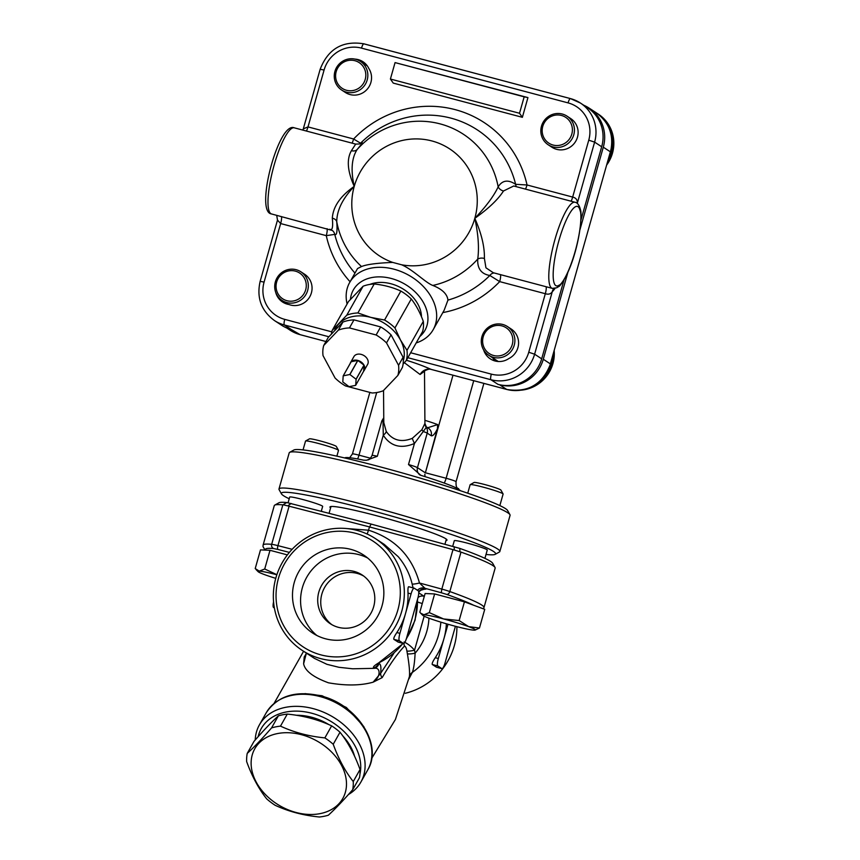 <?xml version="1.0" encoding="UTF-8"?>
<svg xmlns="http://www.w3.org/2000/svg" width="860" height="860" viewBox="0 0 860 860"><rect width="100%" height="100%" fill="white"/><g stroke="black" fill="none" stroke-linecap="round" stroke-linejoin="round"><path stroke-width="1.29" d="M343.194 375.874L342.785 381.872A7.88 5.816 -150.6 0 0 342.828 381.958L348.977 386.635A7.88 5.816 -150.6 0 0 349.085 386.667L355.642 385.355A7.88 5.816 -150.6 0 0 355.696 385.291L356.104 379.303A7.88 5.816 -150.6 0 0 356.062 379.206L349.912 374.53A7.88 5.816 -150.6 0 0 349.805 374.508L343.258 375.82A7.88 5.816 -150.6 0 0 343.194 375.874L351.138 361.791A7.88 5.816 -150.6 0 0 350.525 362.63A7.88 5.816 -150.6 0 0 350.127 363.587M357.749 360.415A7.88 5.816 -150.6 0 0 351.192 361.727L357.749 360.415L349.805 374.508M351.192 361.727L343.258 375.82M363.995 365.124A7.88 5.816 -150.6 0 0 357.857 360.447L363.995 365.124L356.062 379.206M357.857 360.447L349.912 374.53M363.64 371.197A7.88 5.816 -150.6 0 0 364.253 370.359A7.88 5.816 -150.6 0 0 364.049 365.21L363.64 371.197L355.696 385.291M364.049 365.21L356.104 379.303M350.525 362.63L353.922 356.588A7.88 5.816 29.4 0 1 361.211 354.395A7.88 5.816 29.4 0 1 367.65 364.328L364.253 370.359M397.858 375.444L402.394 367.392A40.259 29.724 -150.6 0 0 403.093 357.255L391.053 334.852A40.259 29.724 -150.6 0 0 380.658 326.929L353.987 319.866A40.259 29.724 -150.6 0 0 342.893 322.081L328.262 337.421L323.725 345.473A40.259 29.724 -150.6 0 0 323.027 355.61L335.067 378.013A40.259 29.724 -150.6 0 0 345.462 385.925L372.122 392.998A40.259 29.724 -150.6 0 0 383.227 390.773L397.858 375.444A40.259 29.724 -150.6 0 0 398.556 365.306L386.516 342.904A40.259 29.724 -150.6 0 0 376.121 334.981L349.45 327.918A40.259 29.724 -150.6 0 0 338.356 330.132L323.725 345.473M403.093 357.255L398.556 365.306M342.893 322.081L338.356 330.132M353.987 319.866L349.45 327.918M380.658 326.929L376.121 334.981M391.053 334.852L386.516 342.904M363.103 286.219L348.472 301.548L332.154 330.509L346.784 315.179L363.103 286.219A40.259 29.724 -150.6 0 1 374.207 283.993C383.861 284.993 392.751 287.348 400.867 291.067A40.259 29.724 -150.6 0 1 411.273 298.979C416.046 305.085 420.056 312.556 423.303 321.382A40.259 29.724 -150.6 0 1 423.464 326.596A40.259 29.724 -150.6 0 1 422.604 331.53L406.285 360.48L403.093 364.06M346.784 315.179A40.259 29.724 29.4 0 1 357.889 312.954L370.724 317.362L384.549 320.027A40.259 29.724 29.4 0 1 394.944 327.94L400.481 340.012L406.984 350.342L423.303 321.382M406.984 350.342A40.259 29.724 29.4 0 1 406.285 360.48M394.944 327.94L411.273 298.979M384.549 320.027L400.867 291.067M357.889 312.954L374.207 283.993M331.423 334.099A40.259 29.724 29.4 0 1 332.154 330.509M403.308 360.791A37.69 27.832 -150.6 0 0 400.481 340.012A37.69 27.832 -150.6 0 0 370.724 317.362A37.69 27.832 -150.6 0 0 338.98 323.715A37.69 27.832 -150.6 0 0 334.508 330.863M369.811 284.423A34.26 25.295 29.4 0 1 390.967 283.768A34.26 25.295 29.4 0 1 421.475 316.76M583.854 105.285A35.969 34.959 123.2 0 1 589.121 108.113A35.969 34.959 123.2 0 1 603.301 147.189L610.374 151.822L550.368 363.887L543.294 359.254L567.976 272.018M492.823 357.932A17.125 16.652 -56.8 0 0 494.758 360.91M495.865 361.178A18.845 18.318 123.2 0 1 494.102 358.77M579.962 229.663L603.301 147.189M543.294 359.254A35.969 34.959 123.2 0 1 499.638 384.796L506.712 389.429A5.138 1.15 104.8 0 0 506.787 389.462A5.138 1.15 104.8 0 0 506.873 389.472M365.844 64.93A18.845 18.318 123.2 0 1 366.683 65.07M383.764 418.132L383.001 420.906L383.281 435.235C390.601 446.362 400.986 449.113 414.445 443.491L426.27 427.388A6.848 6.665 123.2 0 1 427.216 433.128L431.172 435.719C432.763 436.353 434.848 434.053 437.417 428.828L425.388 472.763L452.994 375.207M431.172 435.719A6.848 6.665 -56.8 0 0 428.463 428.28L426.334 426.872A6.848 6.557 -50.9 0 0 426.581 427.054L425.883 426.979L426.27 427.388A6.848 6.783 178.8 0 1 424.926 423.486L424.926 423.41A6.848 6.783 178.8 0 0 424.926 423.486L426.334 426.872M437.417 428.839L437.643 424.603L427.667 427.753M383.786 420.357A6.848 2.29 7.5 0 1 383.001 420.906A10.277 0.742 15.8 0 0 381.829 420.927L383.764 417.756M424.496 371.133L424.926 423.41L421.884 429.742L412.295 438.353C401.254 442.706 392.579 440.406 386.248 431.451A6.848 2.817 -30.5 0 1 383.281 435.235L377.336 456.262A10.277 0.742 -164.2 0 0 372.058 455.445L381.829 420.927M386.248 431.451L383.807 422.647M412.295 438.353A6.848 0.602 -115.2 0 0 414.445 443.491L408.5 464.529L420.841 475.322A59.953 4.332 15.8 0 1 456.789 488.2L459.939 490.264A59.953 4.332 15.8 0 1 460.089 490.598M421.884 429.742A6.848 1.698 -149.9 0 0 423.647 431.677A10.277 0.742 15.8 0 1 427.216 433.128L417.455 467.657A10.277 0.742 -164.2 0 0 408.5 464.529M424.872 474.225L425.012 476.623M344.752 457.961A59.953 4.332 15.8 0 1 363.608 460.154L366.5 460.261L377.336 456.262M404.34 362.673L420.099 374.487L424.227 371.445M564.02 279.876L541.682 358.824A35.969 34.959 123.2 0 1 498.015 384.366L499.638 384.796M286.778 328.004L290.196 330.24A35.969 34.959 123.2 0 0 300.14 334.669A5.138 1.15 104.8 0 0 300.215 334.701L325.951 341.527L300.14 334.669L291.454 329.606A35.969 34.959 123.2 0 1 281.51 325.177L274.437 320.543A35.969 34.959 -56.8 0 0 284.38 324.973L328.885 336.765M431.58 369.51L431 369.359C424.603 366.414 416.412 363.371 406.414 360.254M420.099 374.487A10.277 9.385 115.1 0 1 431 369.359L506.712 389.429A35.969 34.959 123.2 0 0 550.368 363.887L610.374 151.822A35.969 34.959 123.2 0 0 596.206 112.746C609.428 122.528 614.191 135.59 610.482 151.93M286.455 303.311A17.125 16.652 -56.8 0 0 287.046 304.075M366.639 65.005A17.125 16.652 -56.8 0 0 365.565 64.747M601.688 146.759L594.615 142.126A35.969 34.959 -56.8 0 0 580.436 103.049L587.509 107.683A35.969 34.959 123.2 0 1 601.688 146.759L580.984 219.924M349.633 282.564L357.534 268.556L361.522 266.546C366.575 264.428 376.981 263.052 392.719 262.418L401.674 264.794C413.176 269.782 425.657 282.833 432.806 285.445C442.19 289.164 447.243 294.055 447.952 300.097L444.158 310.223L433.204 329.66A47.966 35.41 -150.6 0 0 393.955 269.191A47.966 35.41 -150.6 0 0 349.633 282.564A47.966 35.41 -150.6 0 0 347.096 304.01M350.461 299.291A41.108 30.358 29.4 0 1 391.321 278.489A41.108 30.358 29.4 0 1 424.474 304.548A41.108 30.358 29.4 0 1 419.744 336.593M416.175 342.936A47.966 35.41 -150.6 0 0 433.204 329.66M498.166 186.867C494.005 195.8 486.222 206.292 474.817 218.343C488.544 208.561 498.112 199.445 503.498 190.984A6.848 5.633 28.3 0 1 498.166 186.867A83.753 81.399 -56.8 0 0 440.202 123.904A83.753 81.399 -56.8 0 0 357.169 149.489C362.458 143.179 363.587 141.083 360.555 143.212L353.621 138.998L307.998 126.904L303.29 128.893L320.156 69.284L324.091 70.015A30.831 29.971 123.2 0 1 361.522 48.128L568.084 102.888A30.831 29.971 123.2 0 1 588.756 140.18L572.663 197.069L527.04 184.975L515.635 184.32C508.077 179.364 502.262 180.213 498.166 186.867M392.719 262.418A63.995 62.199 123.2 0 1 354.234 186.383C350.644 170.366 351.622 158.068 357.169 149.489A6.848 5.472 -141.7 0 1 351.417 150.672C346.494 159.261 347.44 171.161 354.234 186.383C340.377 196.08 333.078 206.679 332.315 218.171A6.848 4.859 176.7 0 1 336.744 221.697C336.894 210.13 342.721 198.359 354.234 186.383A63.995 62.199 123.2 0 1 431.903 140.954A63.995 62.199 123.2 0 1 474.817 218.343C478.3 234.296 479.267 247.874 477.741 259.075C477.246 268.546 481.277 274.017 489.834 275.49L499.692 281.618L545.315 293.712C548.39 294.69 550.701 294.045 552.26 291.787A6.848 6.213 44.5 0 1 553.829 288.691L553.98 288.552M577.49 203.594A51.385 11.502 104.8 0 0 577.415 202.885C577.393 199.735 575.802 197.789 572.663 197.069A6.848 1.537 -75.2 0 1 571.094 201.208M331.81 331.852L284.757 319.382A30.831 29.971 123.2 0 1 264.084 282.091L260.15 281.349L277.49 220.095L280.65 223.557L326.273 235.651L334.755 234.382A6.848 6.74 128.1 0 0 332.347 230.491L271.47 213.936A44.537 9.965 -75.2 0 1 273.254 168.334A44.537 9.965 -75.2 0 1 294.292 127.828L355.685 144.104L351.417 150.672M354.965 273.114A95.03 92.364 123.2 0 1 334.755 234.382C336.808 235.737 337.475 231.512 336.744 221.697A83.753 81.399 -56.8 0 0 361.522 266.546M332.315 218.171C333.185 227.201 332.325 230.888 329.745 229.244M350.084 281.768A104.909 101.964 -56.8 0 1 326.273 235.651A6.848 1.537 104.8 0 0 327.079 228.674M355.685 144.104L359.684 143.953A6.848 6.6 54.5 0 0 359.77 143.889M359.91 143.781A6.848 6.6 54.5 0 0 360.555 143.212A95.03 92.364 123.2 0 1 450.995 118.153A95.03 92.364 123.2 0 1 515.635 184.32A6.848 5.429 -55.3 0 0 516.43 186.717M352.052 143.136A6.848 1.537 104.8 0 0 353.621 138.998A104.909 101.964 -56.8 0 1 455.144 109.629A104.909 101.964 -56.8 0 1 527.04 184.975A6.848 1.537 -75.2 0 1 525.46 189.114M503.498 190.984L513.71 185.996M552.281 288.369L556.689 287.788A3.429 3.268 -117.2 0 0 556.689 287.788A3.429 3.268 -117.2 0 0 558.355 285.595A41.108 9.202 -75.2 0 1 558.828 240.875A41.108 9.202 -75.2 0 1 579.844 209.614A3.429 3.139 -16.8 0 0 579.898 207.765C578.662 204.411 577.06 202.573 575.103 202.272A44.537 9.965 104.8 0 0 554.055 242.767A44.537 9.965 104.8 0 0 552.281 288.369L493.296 272.738L485.943 267.804L484.406 258.484C484.685 246.863 481.492 233.49 474.817 218.343A63.995 62.199 123.2 0 1 401.674 264.794M484.406 258.484A6.848 5.031 5.3 0 0 477.741 259.075A83.753 81.399 -56.8 0 1 432.806 285.445M588.756 140.18L594.615 142.126L577.415 202.885A6.848 5.784 -6.4 0 0 577.243 203.379M494.306 273.007A6.848 5.558 -82.2 0 0 489.834 275.49A95.03 92.364 123.2 0 1 447.952 300.097M500.498 274.641A6.848 1.537 -75.2 0 1 499.692 281.618A104.909 101.964 -56.8 0 1 442.825 312.588M579.898 207.765A3.429 3.139 -16.8 0 0 579.898 207.754L580.855 211.195A3.429 2.892 173.6 0 1 580.855 211.205A3.429 2.892 173.6 0 1 580.672 212.441A41.699 9.331 -75.2 0 1 575.114 251.55A41.699 9.331 -75.2 0 1 560.268 284.574L558.355 285.595M519.515 113.262L524.17 96.825L527.943 97.588L395.062 62.597L390.408 79.034L393.256 83.097L522.364 117.315L519.515 113.262L390.408 79.034M524.17 96.825L395.062 62.597M527.943 97.588L522.364 117.315M300.892 271.814A17.125 16.652 -56.8 0 0 277.576 277.017A17.125 16.652 -56.8 0 0 286.853 302.58A17.125 16.652 -56.8 0 0 300.892 271.814L304.601 274.243A17.125 16.652 123.2 0 1 288.971 304.504A17.125 16.652 123.2 0 1 275.705 292.303M355.04 59.114A17.125 16.652 123.2 0 1 368.843 68.531A17.125 16.652 123.2 0 1 345.376 92.471L341.667 90.042A17.125 16.652 -56.8 0 0 366.274 82.495A17.125 16.652 -56.8 0 0 337.12 66.596A17.125 16.652 -56.8 0 0 341.667 90.042M608.063 160.498A35.969 34.959 -56.8 0 0 597.216 113.402L598.291 114.111A35.969 34.959 123.2 0 1 606.848 164.787M553.098 145.05A15.415 14.985 123.2 0 1 546.799 119.519A15.415 14.985 123.2 0 1 571.954 126.194A15.415 14.985 123.2 0 1 553.098 145.05M552.969 146.909A17.125 16.652 -56.8 0 0 567.009 116.143A17.125 16.652 -56.8 0 0 541.477 126.194A17.125 16.652 -56.8 0 0 552.969 146.909M567.009 116.143L570.717 118.572A17.125 16.652 123.2 0 1 575.254 142.029A17.125 16.652 123.2 0 1 551.937 147.232L548.229 144.802M507.464 326.574A17.125 16.652 -56.8 0 0 484.148 331.777A17.125 16.652 -56.8 0 0 493.425 357.341A17.125 16.652 -56.8 0 0 507.464 326.574L511.173 329.004A17.125 16.652 123.2 0 1 508.84 358.555A17.125 16.652 123.2 0 1 483.664 349.998M554.195 350.869A35.969 34.959 123.2 0 1 521.493 390.139M538.285 382.528A35.969 34.959 -56.8 0 0 553.195 354.374M493.554 355.481A15.415 14.985 123.2 0 1 487.254 329.95A15.415 14.985 123.2 0 1 512.409 336.615A15.415 14.985 123.2 0 1 493.554 355.481M286.982 300.721A15.415 14.985 123.2 0 1 280.683 275.189A15.415 14.985 123.2 0 1 305.837 281.854A15.415 14.985 123.2 0 1 286.982 300.721M346.526 90.289A15.415 14.985 123.2 0 1 340.227 64.769A15.415 14.985 123.2 0 1 365.382 71.434A15.415 14.985 123.2 0 1 346.526 90.289M251.195 760.971A50.536 37.313 -150.6 0 0 320.296 813.592A50.536 37.313 -150.6 0 0 324.929 746.222A50.536 37.313 -150.6 0 0 251.195 760.971M280.489 726.13C293.959 732.387 308.751 736.311 324.865 737.891A56.523 41.742 29.4 0 1 333.228 744.265C338.582 759.025 345.258 771.452 353.256 781.536A56.523 41.742 29.4 0 1 352.697 789.695C343.258 800.542 335.142 809.045 328.348 815.216A56.523 41.742 29.4 0 1 319.415 817C303.311 815.42 288.519 811.496 275.05 805.239A56.523 41.742 29.4 0 1 266.675 798.865C258.688 788.781 252.012 776.354 246.648 761.584A56.523 41.742 29.4 0 1 246.702 757.445A56.523 41.742 29.4 0 1 247.218 753.424L253.99 741.395C263.429 730.548 271.545 722.045 278.339 715.875L271.556 727.915A56.523 41.742 29.4 0 1 280.489 726.13L287.272 714.09A56.523 41.742 -150.6 0 0 278.339 715.875M247.218 753.424C254.012 747.265 262.128 738.761 271.556 727.915M324.865 737.891L331.648 725.851C318.168 719.594 303.376 715.67 287.272 714.09M333.228 744.265L340.012 732.226A56.523 41.742 -150.6 0 0 331.648 725.851M353.256 781.536L360.039 769.507C354.685 754.736 348.01 742.309 340.012 732.226M352.697 789.695L359.48 777.666A56.523 41.742 -150.6 0 0 360.039 769.507M354.567 756.252A49.676 36.679 -150.6 0 0 342.667 735.762M329.004 724.69A49.676 36.679 -150.6 0 0 296.388 715.284M330.584 507.938A60.813 4.397 15.8 0 1 329.96 506.991A60.813 4.397 15.8 0 1 389.677 519.322A60.813 4.397 15.8 0 1 446.996 540.112A60.813 4.397 15.8 0 1 445.964 540.585M289.207 498.768A111.348 8.052 15.8 0 1 283.585 495.747A111.348 8.052 15.8 0 1 281.467 493.877A111.348 8.052 15.8 0 1 390.666 515.807A111.348 8.052 15.8 0 1 495.177 554.345A111.348 8.052 15.8 0 1 486.018 554.453M322.145 511.453A111.348 8.052 15.8 0 1 321.307 511.162M288.089 502.745L289.691 497.069A17.125 1.236 15.8 0 1 304.644 500.025A17.125 1.236 15.8 0 1 322.306 506.013A17.125 1.236 15.8 0 1 322.661 506.4L321.285 511.227M452.725 546.283L454.295 540.703A17.125 1.236 15.8 0 1 469.259 543.66A17.125 1.236 15.8 0 1 486.921 549.648A17.125 1.236 15.8 0 1 487.265 550.034L484.911 558.366M495.177 554.345L499.391 552.012A114.767 8.299 -164.2 0 0 499.843 551.507A114.767 8.299 -164.2 0 0 391.665 512.28A114.767 8.299 -164.2 0 0 278.973 489.017A114.767 8.299 -164.2 0 0 279.102 489.673L281.467 493.877M509.948 514.688L507.583 510.485A111.348 8.052 -164.2 0 0 402.76 473.065A111.348 8.052 -164.2 0 0 293.873 450.006L289.659 452.349A114.767 8.299 15.8 0 1 401.899 476.117A114.767 8.299 15.8 0 1 509.948 514.688A114.767 8.299 15.8 0 1 510.077 515.344L499.843 551.507M278.973 489.017L289.207 452.844A114.767 8.299 15.8 0 1 289.659 452.349M429.301 618.308A27.412 1.978 -164.2 0 0 454.36 626.005A27.412 1.978 -164.2 0 0 474.021 630.165A27.412 1.978 -164.2 0 0 475.064 630.111A27.412 1.978 -164.2 0 0 468.635 626.628A27.412 1.978 -164.2 0 0 443.577 618.942A27.412 1.978 -164.2 0 0 423.905 614.771A27.412 1.978 -164.2 0 0 422.733 615.308A27.412 1.978 -164.2 0 0 429.301 618.308M429.333 612.632L434.623 593.948L425.109 593.518L419.82 612.212L420.615 613.148L423.905 614.771L429.333 612.632L443.577 618.942L459.143 620.544L468.635 626.628L479.45 628.026L475.064 630.111M434.623 593.948L464.432 601.85L459.143 620.544M464.432 601.85L484.739 609.332L479.45 628.026M503.089 493.941L500.918 490.071A13.975 1.01 -164.2 0 0 487.76 485.373A13.975 1.01 -164.2 0 0 474.086 482.481L470.216 484.642A17.125 1.236 15.8 0 1 486.964 488.179A17.125 1.236 15.8 0 1 503.089 493.941A17.125 1.236 15.8 0 1 503.111 494.038L499.843 505.594M467.743 493.188L470.14 484.707A17.125 1.236 15.8 0 1 470.216 484.642M276.856 574.749A27.412 1.978 -164.2 0 0 259.301 571.137A27.412 1.978 -164.2 0 0 258.129 571.674A27.412 1.978 -164.2 0 0 264.686 574.673A27.412 1.978 -164.2 0 0 275.759 578.361M264.719 568.997L270.008 550.303L260.494 549.884L255.205 568.578L259.301 571.137L264.719 568.997L276.877 574.695M270.008 550.303L287.369 554.904M338.485 450.307L336.303 446.437A13.975 1.01 -164.2 0 0 323.145 441.739A13.975 1.01 -164.2 0 0 309.482 438.847L305.601 440.997A17.125 1.236 15.8 0 1 322.36 444.545A17.125 1.236 15.8 0 1 338.485 450.307A17.125 1.236 15.8 0 1 338.496 450.404L336.873 456.155M303.042 449.898L305.536 441.072A17.125 1.236 15.8 0 1 305.601 440.997M495.016 567.46A114.767 8.299 15.8 0 1 495.145 568.116L483.976 607.568A114.767 8.299 -164.2 0 0 449.823 591.551L460.981 552.099A114.767 8.299 15.8 0 1 495.016 567.46L492.651 563.257A111.348 8.052 -164.2 0 0 459.788 548.4L371.154 524.084L286.735 502.53A111.348 8.052 -164.2 0 0 278.941 502.777L274.727 505.121A114.767 8.299 15.8 0 1 282.843 504.874L271.674 544.326A114.767 8.299 -164.2 0 0 263.106 545.068L262.977 546.552L265.041 550.088M265.719 550.12A111.348 8.052 15.8 0 1 273.781 548.572L277.963 549.454A3.429 1.053 -75.5 0 1 277.941 545.649L289.1 506.196L369.553 526.933L371.154 524.084M367.198 534.06L369.553 526.933L452.983 549.637L441.825 589.089L419.476 583.005A6.848 0.892 -13.5 0 1 412.155 583.994L413.079 587.864M460.981 552.099L452.983 549.637M459.917 551.625L459.788 548.4M263.106 545.068L274.275 505.615A114.767 8.299 15.8 0 1 274.727 505.121M286.735 502.53L282.843 504.874M289.1 506.196L283.51 504.863M403.265 643.43L378.669 662.899C374.175 665.586 372.563 667.274 373.842 667.941A6.848 6.665 -56.8 0 0 378.282 663.404M363.898 726.689L346.376 707.479L322.081 695.751L305.053 693.622M348.429 794.533A58.243 43 -150.6 0 0 360.888 782.062A58.243 43 -150.6 0 0 313.233 708.64A58.243 43 -150.6 0 0 259.408 724.872A58.243 43 -150.6 0 0 255.226 739.987M258.118 736.719A54.814 40.474 29.4 0 1 311.922 713.284A54.814 40.474 29.4 0 1 359.964 774.011M455.424 626.284L445.05 662.931A6.848 1.537 -75.2 0 1 441.954 668.671A6.848 1.537 -75.2 0 1 441.846 668.618L437.804 665.973A6.848 1.537 -75.2 0 1 438.32 658.513L448.006 624.253M436.558 667.22L432.268 664.5C431.849 663.576 432.849 661.308 435.267 657.707A66.811 64.93 -56.8 0 0 443.9 638.787A66.811 64.93 -56.8 0 0 446.372 623.79M273.577 601.796A6.848 1.537 104.8 0 0 273.512 607.439L274.394 608.009M418.325 590.852A6.848 1.537 -75.2 0 1 417.81 598.313L406.64 637.765A6.848 1.537 -75.2 0 1 403.544 643.506A6.848 1.537 -75.2 0 1 403.437 643.463L399.395 640.808A6.848 1.537 -75.2 0 1 399.911 633.347L411.069 593.894A6.848 1.537 -75.2 0 1 414.176 588.154A6.848 1.537 -75.2 0 1 414.284 588.197L418.325 590.852M398.137 642.054L393.848 639.335C393.439 638.41 394.439 636.142 396.858 632.541A66.811 64.93 -56.8 0 0 405.49 613.621A66.811 64.93 -56.8 0 0 408.016 593.088C407.823 588.842 408.059 586.724 408.737 586.735L414.176 588.154M306.214 653.675L304.225 656.965L303.612 663.759C304.977 670.875 313.266 677.228 328.456 682.808C345.838 685.861 360.716 685.646 373.122 682.184L382.173 677.626C390.332 663.63 397.793 653.105 404.544 646.053C405.64 646.537 406.425 648.193 406.898 651.02L407.382 653.783C409.231 664.716 409.908 672.316 409.403 676.594L395.406 719.497L371.681 758.391M306.31 653.062L303.612 663.759L306.386 653.105M373.842 667.941L374.444 668.338C380.668 667.07 381.023 677.024 373.122 682.184L380.636 673.305C381.313 667.113 380.754 663.866 378.959 663.597L378.475 663.275M378.959 663.597A6.848 6.665 -56.8 0 1 374.444 668.338L352.697 668.79L338.937 667.295L326.929 664.318L314.405 658.373M408.941 678.873L412.359 672.391C413.724 668.693 414.649 662.297 415.122 653.202A6.848 1.118 -10 0 1 407.382 653.783M406.898 651.02A6.848 1.161 167.9 0 0 414.541 650.192C411.273 646.451 407.769 643.721 404.05 641.99M304.225 656.965A6.848 5.246 -149.3 0 0 305.762 655.546M409.403 676.594A6.848 6.536 -169.6 0 1 412.359 672.391A66.811 64.93 -56.8 0 0 440.858 622.145M404.544 646.053A6.848 6.364 49.8 0 1 403.942 643.409M382.173 677.626A6.848 5.246 30.7 0 1 380.636 673.305L393.901 653.256M456.907 626.671A66.811 64.93 123.2 0 1 405.275 693.3M320.952 654.89A63.382 61.608 123.2 0 1 295.066 549.948A63.382 61.608 123.2 0 1 398.492 577.361A63.382 61.608 123.2 0 1 320.952 654.89M350.826 549.357A46.59 45.29 123.2 0 1 363.705 555.098A46.59 45.29 123.2 0 1 376.056 618.888A46.59 45.29 123.2 0 1 312.642 633.046A46.59 45.29 123.2 0 1 296.775 575.62A46.59 45.29 123.2 0 1 350.826 549.357M384.388 544.52L398.234 556.699C405.006 564.697 409.65 573.803 412.155 583.994M320.705 658.62A66.811 64.93 -56.8 0 0 398.191 620.963A66.811 64.93 -56.8 0 0 375.454 538.629A66.811 64.93 -56.8 0 0 356.986 530.394A66.811 64.93 -56.8 0 0 279.489 568.051A66.811 64.93 -56.8 0 0 302.236 650.396A66.811 64.93 -56.8 0 0 320.705 658.62M423.389 589.38L425.861 589.121L419.476 583.005C412.048 556.28 395.095 538.683 368.617 530.222L345.978 528.491M441.277 592.744L446.609 594.378A3.429 2.311 -70.4 0 0 449.823 591.551A10.277 0.742 -164.2 0 0 441.825 589.089L441.277 592.744L424.356 588.133A6.848 6.665 -56.8 0 0 417.498 590.304M331.842 624.672A29.122 28.305 123.2 0 1 323.822 588.982A29.122 28.305 123.2 0 1 357.201 573.405A29.122 28.305 123.2 0 1 363.694 576.049M354.169 571.416A29.122 28.305 -56.8 0 0 320.382 587.832A29.122 28.305 -56.8 0 0 330.294 623.726A29.122 28.305 -56.8 0 0 369.929 614.879A29.122 28.305 -56.8 0 0 362.21 575.007A29.122 28.305 -56.8 0 0 354.169 571.416M316.824 635.465A46.59 45.29 123.2 0 1 305.956 578.672A46.59 45.29 123.2 0 1 358.91 554.646A46.59 45.29 123.2 0 1 367.596 557.968M570.33 98.567L363.92 43.86A5.138 1.15 104.8 0 0 363.844 43.817A5.138 1.15 104.8 0 0 361.522 48.128M290.196 330.24L300.215 334.701A5.138 1.15 104.8 0 0 300.301 334.712M437.643 424.603A25.692 1.86 -164.2 0 0 424.894 420.314M483.879 383.388L456.058 481.707A8.568 0.623 -164.2 0 0 446.136 478.267L425.388 472.763M473.742 380.7L446.136 478.267A6.848 1.537 -75.2 0 1 444.19 483.051M425.023 472.624L417.455 467.657A6.848 6.665 -56.8 0 0 420.11 475.075M370.499 458.219L358.986 455.166L376.712 392.536M357.599 458.95A6.848 1.537 -75.2 0 0 358.986 455.166A8.568 0.623 -164.2 0 0 352.439 453.94L349.665 457.735M498.015 384.366L490.942 379.733A35.969 34.959 -56.8 0 0 534.608 354.191L552.26 291.787A51.385 11.502 104.8 0 0 555.001 288.412M407.855 357.706L490.942 379.733A5.138 1.15 104.8 0 1 491.329 374.132L410.65 352.75M291.454 329.606L284.38 324.973A5.138 1.15 104.8 0 1 284.757 319.382M541.682 358.824L534.608 354.191L528.75 352.245A30.831 29.971 123.2 0 1 491.329 374.132M320.156 69.284C328.058 48.891 342.624 40.398 363.844 43.817L570.416 98.578L580.436 103.049A35.969 34.959 -56.8 0 0 570.492 98.61A5.138 1.15 104.8 0 0 570.416 98.578A5.138 1.15 104.8 0 0 568.084 102.888M306.418 131.042A6.848 1.537 -75.2 0 0 307.998 126.904L324.091 70.015M264.084 282.091L280.65 223.557A6.848 1.537 104.8 0 0 281.457 216.58M546.121 286.745A6.848 1.537 104.8 0 1 545.315 293.712L528.75 352.245M579.844 209.614L580.672 212.441M580.833 211.076A3.429 2.892 173.6 0 1 580.855 211.195C582.413 229.158 572.996 270.534 559.484 286.122A3.429 3.107 44.5 0 1 559.473 286.122A3.429 3.107 44.5 0 1 559.409 286.187M560.268 284.574A3.429 3.107 44.5 0 1 559.484 286.122L556.635 287.81M454.123 546.659L454.327 549.916M287.896 505.798L291.164 503.465M292.142 549.303L277.941 545.649A10.277 0.742 -164.2 0 0 271.674 544.326A3.429 3.182 -84.6 0 0 273.781 548.572M446.609 594.378A111.348 8.052 15.8 0 1 473.591 605.225M417.455 599.549A66.811 64.93 123.2 0 1 406.425 638.518M402.964 643.355A66.811 64.93 123.2 0 1 378.669 662.899M320.038 696.557A58.243 43 29.4 0 1 367.693 769.99C383.356 744.738 356.814 704.318 320.737 695.89C295.733 690.204 277.554 695.847 266.224 712.8A58.243 43 29.4 0 1 320.038 696.557M435.267 657.707L438.32 658.513M436.31 667.156L441.846 668.618M432.268 664.5L437.804 665.973M273.512 607.439L274.329 607.654M408.016 593.088L411.069 593.894M396.858 632.541L399.911 633.347M397.9 641.99L403.437 643.463M393.848 639.335L399.395 640.808M428.925 618.168A56.523 54.943 123.2 0 1 415.122 653.202L414.541 650.192L424.163 616.19M417.68 602.011A10.277 0.742 -164.2 0 0 422.271 603.548M424.292 596.41L418.755 592.841M418.024 597.496A6.848 6.665 123.2 0 1 423.937 596.238M425.861 589.121A6.848 6.665 -56.8 0 0 418.691 591.669M277.963 549.454L289.379 552.399M589.121 108.113L596.206 112.746M424.346 370.273L424.023 371.778C422.206 371.993 429.226 367.94 431.279 369.445L506.787 389.462C528.008 392.88 542.574 384.398 550.475 364.006M444.953 544.165L446.372 539.166M329.09 513.237L330.992 506.518M369.854 392.396L352.439 453.94M372.058 455.445C368.789 461.487 368.026 459.315 366.5 460.261M383.796 422.658L383.538 390.451M456.058 481.707C455.682 489.716 458.595 487.792 458.756 489.05M260.15 281.349C256.441 297.7 261.203 310.761 274.437 320.543M277.49 220.085L276.705 215.322M575.103 202.272L513.721 185.996M302.763 130.075L303.29 128.903M271.47 213.936C254.506 212.033 278.672 120.991 294.292 127.828M488.684 355.234L498.262 361.501M282.123 300.473L287.982 304.311M360.437 61.383L367.306 65.887M422.733 615.308L420.615 613.148M258.129 571.674L256 569.503M483.374 608.826L483.976 607.568M417.627 598.936L415.1 620.135L406.07 639.571M377.604 663.619L379.271 662.834M360.888 782.062L367.693 769.99M259.408 724.872L266.224 712.8M441.954 668.671L436.418 667.199M403.544 643.506L398.008 642.033M303.591 651.278L274.082 703.383M302.236 650.396L314.706 658.567M375.454 538.629L384.259 544.401M418.745 592.088L420.647 590.304L423.862 589.358L422.378 589.143"/></g></svg>
